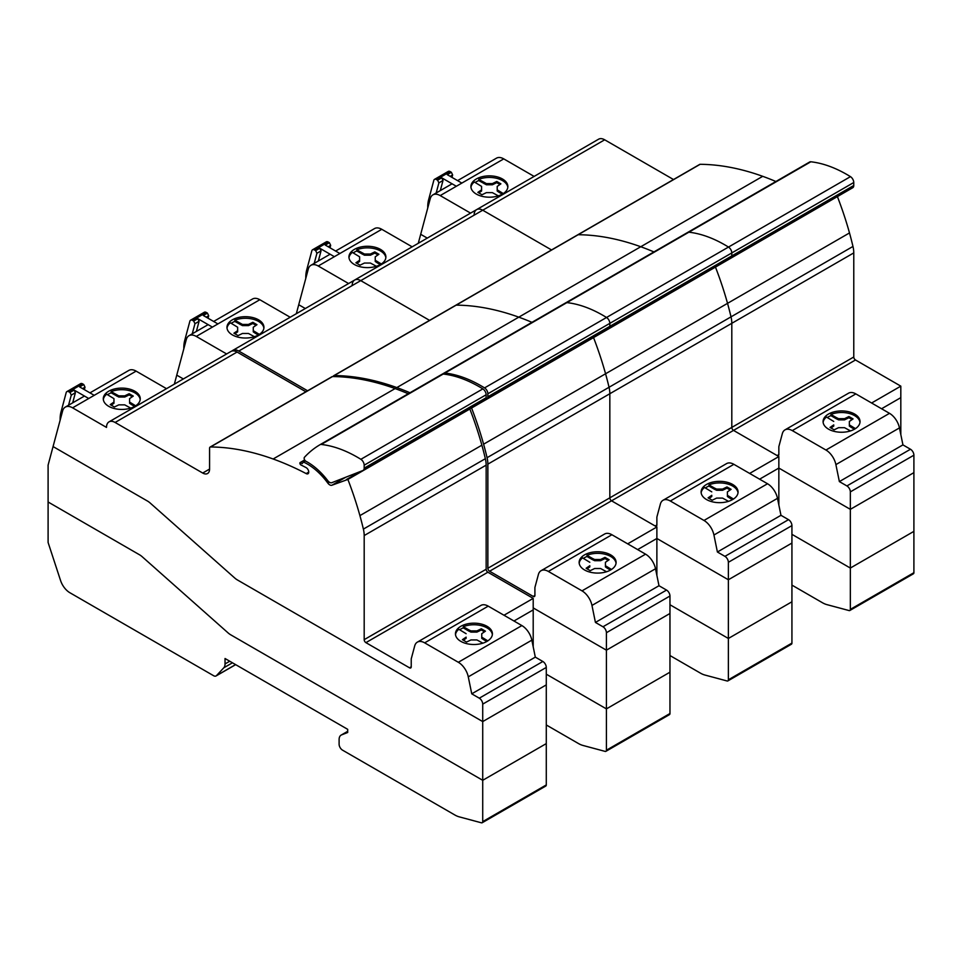<?xml version="1.0" encoding="UTF-8"?>
<svg xmlns="http://www.w3.org/2000/svg" width="962" height="962" viewBox="0 0 962 962"><rect width="100%" height="100%" fill="white"/><g stroke="black" fill="none" stroke-linecap="round" stroke-linejoin="round"><path stroke-width="1.44" d="M482.215 822.738A2.429 1.407 60 0 1 481.445 822.811L459.247 816.858A24.303 14.033 60 0 1 454.798 814.958L342.544 750.156A4.858 2.802 60 0 1 339.105 744.203L339.105 739.562A9.716 5.616 60 0 1 341.113 735.112A9.716 5.616 60 0 1 341.558 734.896L347.691 732.491L347.691 729.328L225.036 658.513L225.036 663.936A9.752 5.628 60 0 1 223.785 667.796L216.438 675.661A4.858 2.802 60 0 1 216.053 675.961A4.858 2.802 60 0 1 213.624 675.721L69.889 592.736A14.574 8.417 60 0 1 60.546 580.471L48.1 542.472L48.1 501.996L139.502 554.773A14.658 8.466 60 0 1 142.196 556.733L228.006 632.828A14.658 8.466 -120 0 0 230.7 634.8L482.72 780.302L482.72 821.62A2.429 1.407 60 0 1 482.215 822.738L545.779 786.038A2.429 1.407 -120 0 0 546.284 784.932L546.284 667.436A4.858 2.802 -120 0 0 542.845 661.483L535.305 657.13L531.842 640.151A14.574 8.417 -120 0 0 521.885 625.577L488.227 606.144A14.574 8.417 -120 0 0 480.928 605.423L417.376 642.123A14.574 8.417 60 0 1 424.663 642.844L458.321 662.277A14.574 8.417 60 0 1 468.278 676.851L471.753 693.83L535.305 657.13M482.72 780.302L546.284 743.602L482.72 780.302L230.7 634.8A14.658 8.466 60 0 1 228.006 632.828L142.196 556.733A14.658 8.466 -120 0 0 139.502 554.773L48.1 501.996L48.1 465.103L53.066 446.56L147.487 501.058A14.695 8.478 60 0 1 150.18 503.03L234.716 577.994A14.502 8.369 -120 0 0 237.373 579.93L482.72 721.584L546.284 684.884L482.72 721.584L482.72 780.302M533.201 646.801L533.201 598.388L487.866 572.222A2.429 1.407 60 0 1 486.159 569.239L486.159 465.139A24.315 14.033 -120 0 0 485.353 458.694A255.651 147.595 -120 0 0 481.878 445.19A253.042 146.092 -120 0 0 469.853 409.018L469.396 409.054M513.948 621.007L533.201 609.896L513.948 621.007M69.998 392.448L71.272 395.105L75.397 392.724L74.122 390.079L88.732 398.508A14.574 8.417 -120 0 0 88.72 398.508L94.228 395.334L79.618 386.904L83.742 384.523L82.588 383.85A3.884 2.249 -120 0 0 80.64 383.658L66.907 391.594A3.884 2.249 60 0 1 68.843 391.787L69.998 392.448L74.122 390.079M84.355 389.634L85.017 387.169L83.742 384.523M82.552 388.588L85.017 387.169M71.272 395.105L68.555 405.218M60.125 420.238L60.125 419.107A36.075 20.827 60 0 1 61.003 411.989L66.186 392.604A3.884 2.249 60 0 1 66.907 391.594M72.679 402.837L75.397 392.724M492.364 634.631A18.482 10.666 0 0 0 487 627.873A18.482 10.666 0 0 0 463.299 626.695L468.686 629.809L468.686 631L463.299 627.885A18.482 10.666 0 0 0 459.716 629.785M487 626.286A18.482 10.666 180 0 1 492.412 633.838A18.482 10.666 180 0 1 489.033 639.983A18.482 10.666 180 0 1 460.858 641.377A18.482 10.666 180 0 1 455.447 633.838A18.482 10.666 180 0 1 466.859 623.977A18.482 10.666 180 0 1 487 626.286M140.199 399.567A18.482 10.666 0 0 0 134.836 392.821A18.482 10.666 0 0 0 111.135 391.63L111.135 392.821A18.482 10.666 0 0 0 107.552 394.733M130.712 408.104L124.747 404.87L118.783 404.87L114.382 406.998L110.257 404.617L113.949 402.08L113.961 398.641L106.662 394.216A18.482 10.666 0 0 0 103.343 399.567M108.694 406.313A18.482 10.666 180 0 1 103.283 398.773A18.482 10.666 180 0 1 114.694 388.913A18.482 10.666 180 0 1 134.836 391.233A18.482 10.666 180 0 1 140.248 398.773A18.482 10.666 180 0 1 136.869 404.918A18.482 10.666 180 0 1 108.694 406.313M113.949 402.08L113.949 403.27L111.195 405.17M113.961 398.641L113.949 403.27M111.135 391.63L118.783 395.851L124.747 395.851L129.161 393.711L133.273 396.091L129.581 398.641L129.581 402.08L135.666 405.808M131.481 403.391L131.481 404.581L129.581 403.27L129.581 402.08M134.656 406.421L131.481 404.581M129.161 393.711L129.161 394.901L124.747 397.041L118.783 397.041L111.135 392.821M132.335 396.741L129.161 394.901M124.747 395.851L124.747 397.041M118.783 395.851L118.783 397.041M116.522 394.745L116.522 395.935M166.51 388.672L136.135 371.128A14.574 8.417 -120 0 0 128.848 370.406L89.959 392.869M471.753 693.83L479.292 698.184A4.858 2.802 60 0 1 482.72 704.124L482.72 721.584L237.373 579.93A14.502 8.369 60 0 1 234.716 577.994L150.18 503.03A14.695 8.478 -120 0 0 147.487 501.058L53.066 446.56L62.626 410.894A14.574 8.417 60 0 1 65.296 407.106A14.574 8.417 60 0 1 72.583 407.828L106.505 427.417A12.157 7.023 60 0 1 109.019 421.861A12.157 7.023 60 0 1 115.103 422.462L202.705 473.039A9.716 5.604 -120 0 0 207.564 473.52A9.716 5.604 -120 0 0 209.572 469.083L209.572 448.196A2.429 1.407 60 0 1 210.077 447.089A2.429 1.407 60 0 1 210.534 446.969A342.388 197.679 60 0 1 273.136 458.994A342.688 197.859 60 0 1 306.156 473.581A3.644 2.104 -120 0 0 307.984 473.761A3.644 2.104 -120 0 0 308.501 470.695A3.644 2.104 -120 0 0 305.94 467.52A289.875 167.364 -120 0 0 300.974 464.983A1.455 0.842 60 0 1 300.024 463.864A1.455 0.842 60 0 1 300.036 462.626L304.653 459.956M482.876 643.169L476.911 639.934L470.947 639.934L466.546 642.063L462.421 639.682L466.113 637.145L466.113 638.335L463.359 640.223M466.113 637.145L466.113 638.335M466.125 633.693L458.826 629.268A18.482 10.666 0 0 0 455.507 634.631M463.299 626.695L463.299 627.885M468.686 629.809L470.947 630.904L470.947 632.094L468.686 631M470.947 630.904L476.924 630.904L481.325 628.775L485.437 631.156L481.746 633.693L481.746 637.145L487.83 640.872M483.645 638.455L483.645 639.646L481.746 638.335L481.746 637.145M486.82 641.474L483.645 639.646M481.325 628.775L481.325 629.966L476.924 632.094L470.947 632.094M484.499 631.806L481.325 629.966M476.924 630.904L476.924 632.094M503.992 615.247L533.201 598.388M305.892 391.774L237.073 352.044A12.157 7.023 -120 0 0 230.988 351.443L109.019 421.861M408.273 393.759A342.688 197.859 -120 0 0 395.105 388.576A342.388 197.679 -120 0 0 332.503 376.563A2.429 1.407 -120 0 0 332.046 376.671L210.077 447.089M306.156 473.581L308.742 472.089M300.036 462.626L302.188 463.6A206.565 119.264 60 0 1 303.451 462.037A51.022 29.461 60 0 1 327.801 483.068A4.858 2.802 -120 0 0 331.95 485.221L347.883 479.437A253.042 146.092 60 0 1 359.908 515.608A255.651 147.595 60 0 1 363.383 529.1A24.315 14.033 60 0 1 364.189 535.557L364.189 639.658A2.429 1.407 -120 0 0 365.909 642.64L409.511 667.808A2.429 1.407 -120 0 0 410.726 667.941A2.429 1.407 -120 0 0 411.231 666.822L411.231 658.886L414.706 645.911A14.574 8.417 60 0 1 417.376 642.123M347.883 479.437L469.853 409.018M346.392 479.557L360.341 471.5M303.451 462.037L305.411 460.894M362.951 470.49L331.818 482.683A4.858 2.814 60 0 1 327.765 480.651A53.499 30.892 -120 0 0 305.94 461.267A2.429 1.407 60 0 1 304.365 459.331A2.429 1.407 60 0 1 304.449 457.299A194.625 112.374 60 0 1 320.081 444.672A4.882 2.814 60 0 1 320.093 444.66A4.882 2.814 60 0 1 321.236 444.456A136.027 78.535 60 0 1 360.87 459.307A4.858 2.802 60 0 1 364.177 465.187L364.177 468.157A4.858 2.802 60 0 1 363.167 470.382A4.858 2.802 60 0 1 362.951 470.49M484.92 400.072A4.858 2.802 -120 0 0 485.137 399.964A4.858 2.802 -120 0 0 486.147 397.739L486.147 394.769A4.858 2.802 -120 0 0 482.84 388.888A136.027 78.535 -120 0 0 443.205 374.038A4.882 2.814 -120 0 0 442.051 374.242A4.882 2.814 -120 0 0 442.051 374.254L320.093 444.66L442.051 374.242M595.43 622.426L602.97 626.779A4.858 2.802 60 0 1 606.409 632.719L606.409 650.18L533.201 607.912L606.409 650.18L606.409 708.886L546.284 674.182L606.409 708.886L606.409 750.216A2.429 1.407 60 0 1 605.904 751.322L669.456 714.634A2.429 1.407 -120 0 0 669.961 713.515L669.961 596.019A4.858 2.802 -120 0 0 666.534 590.079L658.994 585.726L655.519 568.746A14.574 8.417 -120 0 0 645.574 554.172L611.904 534.74A14.574 8.417 -120 0 0 604.617 534.018L541.053 570.707A14.574 8.417 60 0 1 548.352 571.428L582.01 590.86A14.574 8.417 60 0 1 591.967 605.435L595.43 622.426L658.994 585.726M605.904 751.322A2.429 1.407 60 0 1 605.134 751.394L582.936 745.442A24.303 14.033 60 0 1 578.487 743.554L546.284 724.963M606.409 708.886L669.961 672.197L606.409 708.886M174.35 384.139L176.755 375.144L183.345 378.944L176.755 375.144L186.315 339.49A14.574 8.417 60 0 1 188.973 335.702A14.574 8.417 60 0 1 196.26 336.423L226.635 353.956M606.409 650.18L669.961 613.479L606.409 650.18M656.878 575.384L656.878 526.984L611.555 500.817A2.429 1.407 60 0 1 609.836 497.835L609.836 393.723A24.315 14.033 -120 0 0 609.042 387.277A255.651 147.595 -120 0 0 605.567 373.773A253.042 146.092 -120 0 0 593.542 337.602L837.012 196.813M717.399 552.008L724.939 556.361A4.858 2.802 60 0 1 728.366 562.301L728.366 579.761L656.878 538.479L637.638 549.591L656.878 538.479L728.366 579.761L791.93 543.061L791.93 525.601A4.858 2.802 -120 0 0 788.503 519.66L780.964 515.307L777.488 498.328A14.574 8.417 -120 0 0 767.532 483.754L733.874 464.321A14.574 8.417 -120 0 0 726.587 463.6L663.022 500.288A14.574 8.417 60 0 1 670.322 501.01L703.98 520.454A14.574 8.417 60 0 1 713.936 535.016L717.399 552.008L780.964 515.307M193.687 321.043L194.961 323.701L199.074 321.32L197.799 318.662L212.41 327.104A14.574 8.417 -120 0 0 212.41 327.092L217.917 323.929L203.307 315.488L207.419 313.107L206.277 312.446A3.884 2.249 -120 0 0 204.329 312.253L190.584 320.19A3.884 2.249 60 0 1 192.532 320.382L193.687 321.043L197.799 318.662M208.045 318.23L208.694 315.764L207.419 313.107M206.241 317.183L208.694 315.764M194.961 323.701L192.244 333.814M183.814 348.821L183.814 347.703A36.075 20.827 60 0 1 184.68 340.584L189.875 321.2A3.884 2.249 60 0 1 190.584 320.19M196.368 331.433L199.074 321.32M616.041 563.215A18.482 10.666 0 0 0 610.69 556.469A18.482 10.666 0 0 0 586.976 555.29L592.364 558.393L592.364 559.583L586.976 556.481A18.482 10.666 0 0 0 583.405 558.381M610.69 554.882A18.482 10.666 180 0 1 616.101 562.421A18.482 10.666 180 0 1 612.722 568.566A18.482 10.666 180 0 1 584.547 569.961A18.482 10.666 180 0 1 579.136 562.421A18.482 10.666 180 0 1 590.548 552.561A18.482 10.666 180 0 1 610.69 554.882M263.877 328.162A18.482 10.666 0 0 0 258.525 321.404A18.482 10.666 0 0 0 234.812 320.226L234.812 321.416A18.482 10.666 0 0 0 231.241 323.316M254.401 336.7L248.436 333.465L242.472 333.465L238.059 335.594L233.934 333.213L237.638 330.675L237.638 327.224L230.351 322.799A18.482 10.666 0 0 0 227.02 328.162M232.383 334.908A18.482 10.666 180 0 1 226.972 327.369A18.482 10.666 180 0 1 238.384 317.508A18.482 10.666 180 0 1 258.525 319.817A18.482 10.666 180 0 1 263.937 327.369A18.482 10.666 180 0 1 260.558 333.513A18.482 10.666 180 0 1 232.383 334.908M237.638 330.675L237.638 331.866L234.884 333.754M237.638 327.224L237.638 331.866M234.812 320.226L242.472 324.435L248.436 324.435L252.838 322.306L256.962 324.687L253.271 327.224L253.271 330.675L259.343 334.391M255.17 331.986L255.17 333.177L253.271 331.866L253.271 330.675M258.345 335.004L255.17 333.177M252.838 322.306L252.838 323.497L248.436 325.625L242.472 325.625L234.812 321.416M256.024 325.336L252.838 323.497M248.436 324.435L248.436 325.625M242.472 324.435L242.472 325.625M240.199 323.34L240.199 324.531M290.199 317.256L259.824 299.723A14.574 8.417 -120 0 0 252.537 299.002L213.636 321.464M606.565 571.753L600.601 568.518L594.636 568.518L590.223 570.658L586.111 568.277L589.802 565.728L589.802 566.919L587.048 568.819M589.802 565.728L589.802 566.919M589.802 562.289L582.515 557.864A18.482 10.666 0 0 0 579.184 563.215M586.976 555.29L586.976 556.481M592.364 558.393L594.636 559.499L594.636 560.69L592.364 559.583M594.636 559.499L600.601 559.499L605.014 557.371L609.126 559.752L605.435 562.289L605.435 565.728L611.507 569.456M607.335 567.039L607.335 568.229L605.435 566.919L605.435 565.728M610.509 570.069L607.335 568.229M605.014 557.371L605.014 558.561L600.601 560.69L594.636 560.69M608.188 560.389L605.014 558.561M600.601 559.499L600.601 560.69M627.681 543.843L656.878 526.984M231.914 351.046A12.157 7.023 60 0 1 232.708 350.445A12.157 7.023 60 0 1 238.78 351.046L360.75 280.627A12.157 7.023 -120 0 0 354.677 280.026A12.157 7.023 60 0 1 360.75 280.627L429.569 320.37L360.75 280.627L482.72 210.209A12.157 7.023 -120 0 0 476.647 209.608A12.157 7.023 60 0 1 482.72 210.209L551.539 249.952L482.72 210.209L604.689 139.803A12.157 7.023 -120 0 0 598.617 139.189L476.647 209.608A12.157 7.023 60 0 0 474.122 215.175M334.223 375.565L456.18 305.146A2.429 1.407 -120 0 0 455.735 305.267A2.429 1.407 60 0 1 456.18 305.146A342.388 197.679 60 0 1 518.795 317.159A342.388 197.679 -120 0 0 456.18 305.146L578.15 234.728A2.429 1.407 -120 0 0 577.705 234.848A2.429 1.407 60 0 1 578.15 234.728A342.388 197.679 60 0 1 640.764 246.741A342.388 197.679 -120 0 0 578.15 234.728L700.12 164.31A2.429 1.407 -120 0 0 699.675 164.43L333.766 375.685A2.429 1.407 60 0 1 334.223 375.565A342.388 197.679 60 0 1 396.825 387.578A342.688 197.859 60 0 1 409.992 392.761M531.962 322.342A342.688 197.859 -120 0 0 518.795 317.159A342.688 197.859 60 0 1 531.962 322.342M333.273 376.563A2.429 1.407 60 0 1 333.766 375.685M238.78 351.046L307.612 390.788M471.115 408.056L471.572 408.02A253.042 146.092 60 0 1 483.597 444.191A255.651 147.595 60 0 1 487.073 457.696A24.315 14.033 60 0 1 487.866 464.141L487.866 568.253A2.429 1.407 -120 0 0 489.586 571.224L533.188 596.404A2.429 1.407 -120 0 0 534.415 596.524A2.429 1.407 -120 0 0 534.908 595.418L534.908 587.481L538.395 574.506A14.574 8.417 60 0 1 541.053 570.707M471.572 408.02L593.542 337.602A253.042 146.092 60 0 1 605.567 373.773A255.651 147.595 60 0 1 609.042 387.277A24.315 14.033 60 0 1 609.836 393.723L609.836 497.835A2.429 1.407 -120 0 0 611.555 500.817L655.158 525.986A2.429 1.407 -120 0 0 656.385 526.106A2.429 1.407 -120 0 0 656.878 524.999L656.878 517.063L660.365 504.088A14.574 8.417 60 0 1 663.022 500.288M442.328 374.122A194.625 112.374 60 0 1 443.771 373.256L443.771 373.256A4.882 2.814 60 0 1 444.913 373.04A136.027 78.535 60 0 1 484.559 387.902A4.858 2.802 60 0 1 487.866 393.771L487.866 396.753A4.858 2.802 60 0 1 486.856 398.965A4.858 2.802 60 0 1 486.628 399.074L485.69 399.446M608.597 328.655A4.858 2.802 -120 0 0 608.826 328.559A4.858 2.802 -120 0 0 609.836 326.334L609.836 323.352A4.858 2.802 -120 0 0 606.529 317.484A136.027 78.535 -120 0 0 566.883 302.621A4.882 2.814 -120 0 0 565.74 302.838L565.74 302.838A4.882 2.814 60 0 1 566.883 302.621A136.027 78.535 60 0 1 606.529 317.484A4.858 2.802 60 0 1 609.836 323.352L609.836 326.334A4.858 2.802 60 0 1 608.826 328.559A4.858 2.802 60 0 1 608.597 328.655M727.873 680.916L791.425 644.215A2.429 1.407 -120 0 0 791.93 643.097L791.93 543.061L728.366 579.761L728.366 638.467L791.93 601.779L728.366 638.467L728.366 679.797A2.429 1.407 60 0 1 727.873 680.916A2.429 1.407 60 0 1 727.092 680.976L704.893 675.035A24.303 14.033 60 0 1 700.444 673.135L669.961 655.531M669.961 604.749L728.366 638.467L669.961 604.749M296.32 313.72L298.725 304.726L305.315 308.525L298.725 304.726L308.285 269.071A14.574 8.417 60 0 1 310.942 265.284A14.574 8.417 60 0 1 318.23 266.005L348.605 283.537M778.847 504.966L778.847 456.565L733.525 430.399A2.429 1.407 60 0 1 731.805 427.417L731.805 323.304A24.315 14.033 -120 0 0 731.012 316.859A255.651 147.595 -120 0 0 727.537 303.355A253.042 146.092 -120 0 0 715.5 267.183A253.042 146.092 60 0 1 727.537 303.355A255.651 147.595 60 0 1 731.012 316.859A24.315 14.033 60 0 1 731.805 323.304L731.805 427.417A2.429 1.407 -120 0 0 733.525 430.399L777.128 455.567A2.429 1.407 -120 0 0 778.342 455.687A2.429 1.407 -120 0 0 778.847 454.581L778.847 446.645L782.322 433.67A14.574 8.417 60 0 1 784.992 429.87A14.574 8.417 60 0 1 792.279 430.603L825.949 450.036A14.574 8.417 60 0 1 835.894 464.61L839.369 481.589L902.933 444.889L899.458 427.91A14.574 8.417 -120 0 0 889.501 413.335L855.843 393.903A14.574 8.417 -120 0 0 848.556 393.181L784.992 429.87M839.369 481.589L846.909 485.942A4.858 2.802 60 0 1 850.336 491.883L850.336 509.343L778.847 468.061L759.607 479.172L778.847 468.061L850.336 509.343L913.9 472.643L913.9 455.194A4.858 2.802 -120 0 0 910.473 449.242L902.933 444.889M315.656 250.625L316.919 253.283L321.043 250.902L319.769 248.244L334.379 256.686A14.574 8.417 -120 0 0 334.379 256.674L339.875 253.511L325.276 245.07L329.389 242.689L328.246 242.027A3.884 2.249 -120 0 0 326.298 241.835L312.554 249.771A3.884 2.249 60 0 1 314.502 249.964L315.656 250.625L319.769 248.244M330.002 247.811L330.663 245.346L329.389 242.689M328.198 246.765L330.663 245.346M316.919 253.283L314.213 263.396M305.784 278.403L305.784 277.284A36.075 20.827 60 0 1 306.65 270.166L311.844 250.781A3.884 2.249 60 0 1 312.554 249.771M318.338 261.015L321.043 250.902M738.01 492.797A18.482 10.666 0 0 0 732.659 486.05A18.482 10.666 0 0 0 708.946 484.872L714.333 487.987L714.333 489.177L708.946 486.063A18.482 10.666 0 0 0 705.374 487.962M732.659 484.463A18.482 10.666 180 0 1 738.07 492.003A18.482 10.666 180 0 1 734.691 498.148A18.482 10.666 180 0 1 706.517 499.543A18.482 10.666 180 0 1 701.106 492.003A18.482 10.666 180 0 1 712.517 482.142A18.482 10.666 180 0 1 732.659 484.463M385.846 257.744A18.482 10.666 0 0 0 380.495 250.986A18.482 10.666 0 0 0 356.782 249.807L356.782 250.998A18.482 10.666 0 0 0 353.21 252.898M376.37 266.282L370.406 263.047L364.442 263.047L360.028 265.175L355.904 262.794L359.608 260.257L359.608 256.806L352.32 252.381A18.482 10.666 0 0 0 348.99 257.744M354.353 264.49A18.482 10.666 180 0 1 348.941 256.95A18.482 10.666 180 0 1 360.353 247.09A18.482 10.666 180 0 1 380.495 249.398A18.482 10.666 180 0 1 385.894 256.95A18.482 10.666 180 0 1 382.527 263.095A18.482 10.666 180 0 1 354.353 264.49M359.608 260.257L359.608 261.448L356.854 263.335M359.608 256.806L359.608 261.448M356.782 249.807L364.442 254.016L370.406 254.016L374.807 251.888L378.932 254.269L375.24 256.818L375.24 260.257L381.313 263.985M377.14 261.568L377.14 262.758L375.24 261.448L375.24 260.257M380.315 264.586L377.14 262.758M374.807 251.888L374.807 253.078L370.406 255.207L364.442 255.207L356.782 250.998M377.994 254.918L374.807 253.078M370.406 254.016L370.406 255.207M364.442 254.016L364.442 255.207M362.169 252.922L362.169 254.112M412.169 246.837L381.794 229.305A14.574 8.417 -120 0 0 374.507 228.583L335.606 251.046M728.535 501.346L722.57 498.1L716.606 498.1L712.193 500.24L708.08 497.859L711.772 495.31L711.772 496.5L709.018 498.4M711.772 495.31L711.772 496.5M711.772 491.871L704.485 487.445A18.482 10.666 0 0 0 701.154 492.797M708.946 484.872L708.946 486.063M714.333 487.987L716.606 489.081L716.606 490.271L714.333 489.177M716.606 489.081L722.57 489.081L726.971 486.952L731.096 489.333L727.404 491.871L727.404 495.31L733.477 499.037M729.304 496.632L729.304 497.823L727.404 496.5L727.404 495.31M732.479 499.651L729.304 497.823M726.971 486.952L726.971 488.143L722.57 490.271L716.606 490.271M730.158 489.971L726.971 488.143M722.57 489.081L722.57 490.271M749.651 473.424L778.847 456.565M653.932 251.924A342.688 197.859 -120 0 0 640.764 246.741A342.688 197.859 60 0 1 653.932 251.924M352.164 285.594A12.157 7.023 60 0 1 354.677 280.026L476.647 209.608M730.567 258.237A4.858 2.802 -120 0 0 730.795 258.141A4.858 2.802 -120 0 0 731.793 255.916L731.793 252.934A4.858 2.802 -120 0 0 728.487 247.066A136.027 78.535 -120 0 0 688.852 232.203A4.882 2.814 -120 0 0 687.71 232.419L687.71 232.419A4.882 2.814 60 0 1 688.852 232.203A136.027 78.535 60 0 1 728.487 247.066A4.858 2.802 60 0 1 731.793 252.934L731.793 255.916A4.858 2.802 60 0 1 730.795 258.141A4.858 2.802 60 0 1 730.567 258.237M849.831 610.497L913.395 573.797A2.429 1.407 -120 0 0 913.9 572.691L913.9 472.643L850.336 509.343L850.336 568.049L913.9 531.361L850.336 568.049L850.336 609.379A2.429 1.407 60 0 1 849.831 610.497A2.429 1.407 60 0 1 849.061 610.557L826.863 604.617A24.303 14.033 60 0 1 822.414 602.717L791.93 585.112M791.93 534.331L850.336 568.049L791.93 534.331M418.278 243.302L420.695 234.307L427.284 238.107L420.695 234.307L430.254 198.653A14.574 8.417 60 0 1 432.912 194.865A14.574 8.417 60 0 1 440.199 195.587L470.574 213.119M900.817 434.547L900.817 386.147L855.495 359.98A2.429 1.407 60 0 1 853.775 356.998L853.775 252.898A24.315 14.033 -120 0 0 852.969 246.44A255.651 147.595 -120 0 0 849.494 232.936A253.042 146.092 -120 0 0 837.469 196.765M881.577 408.754L900.817 397.643L881.577 408.754M437.614 180.207L438.888 182.864L443.013 180.483L441.738 177.826L456.349 186.267L461.844 183.093L447.234 174.651L451.358 172.27L450.216 171.609A3.884 2.249 -120 0 0 448.268 171.416L434.523 179.353A3.884 2.249 60 0 1 436.471 179.545L437.614 180.207L441.738 177.826M451.972 177.393L452.633 174.928L451.358 172.27M450.168 176.347L452.633 174.928M438.888 182.864L436.183 192.977M427.741 207.996L427.741 206.866A36.075 20.827 60 0 1 428.619 199.747L433.814 180.363A3.884 2.249 60 0 1 434.523 179.353M440.307 190.596L443.013 180.483M859.98 422.378A18.482 10.666 0 0 0 854.629 415.632A18.482 10.666 0 0 0 830.915 414.454L836.303 417.568L836.303 418.759L830.915 415.644A18.482 10.666 0 0 0 827.344 417.544M854.629 414.045A18.482 10.666 180 0 1 860.028 421.584A18.482 10.666 180 0 1 856.661 427.729A18.482 10.666 180 0 1 828.486 429.124A18.482 10.666 180 0 1 823.075 421.584A18.482 10.666 180 0 1 834.487 411.736A18.482 10.666 180 0 1 854.629 414.045M507.816 187.325A18.482 10.666 0 0 0 502.453 180.567A18.482 10.666 0 0 0 478.751 179.389L478.751 180.579A18.482 10.666 0 0 0 475.18 182.479M498.34 195.863L492.364 192.628L486.399 192.628L481.998 194.757L477.873 192.376L481.577 189.839L481.577 186.387L474.278 181.962A18.482 10.666 0 0 0 470.959 187.325M476.322 194.071A18.482 10.666 180 0 1 470.911 186.532A18.482 10.666 180 0 1 482.323 176.671A18.482 10.666 180 0 1 502.453 178.98A18.482 10.666 180 0 1 507.864 186.532A18.482 10.666 180 0 1 504.497 192.677A18.482 10.666 180 0 1 476.322 194.071M481.577 189.839L481.577 191.029L478.811 192.917M481.577 186.387L481.577 191.029M478.751 179.389L486.411 183.598L492.376 183.598L496.777 181.469L500.901 183.85L497.21 186.4L497.21 189.839L503.282 193.566M499.11 191.149L499.11 192.34L497.21 191.029L497.21 189.839M502.284 194.168L499.11 192.34M496.777 181.469L496.777 182.66L492.376 184.788L486.411 184.788L478.751 180.579M499.963 184.5L496.777 182.66M492.376 183.598L492.376 184.788M486.411 183.598L486.411 184.788M484.139 182.503L484.139 183.694M534.126 176.419L503.763 158.886A14.574 8.417 -120 0 0 496.476 158.165L457.575 180.628M850.504 430.928L844.54 427.693L838.563 427.681L834.162 429.822L830.038 427.441L833.741 424.891L833.741 426.082L830.988 427.982M833.741 424.891L833.741 426.082M833.741 421.452L826.454 417.027A18.482 10.666 0 0 0 823.123 422.378M830.915 414.454L830.915 415.644M836.303 417.568L838.575 418.662L838.575 419.853L836.303 418.759M838.575 418.662L844.54 418.662L848.941 416.534L853.066 418.915L849.374 421.452L849.362 424.903L855.446 428.619M851.274 426.214L851.274 427.405L849.362 426.094L849.362 424.903M854.448 429.232L851.274 427.405M848.941 416.534L848.941 417.724L844.54 419.853L838.575 419.853M852.128 419.564L848.941 417.724M844.54 418.662L844.54 419.853M871.608 403.006L900.817 386.147M673.508 179.533L604.689 139.803M775.889 181.505A342.688 197.859 -120 0 0 762.722 176.323A342.388 197.679 -120 0 0 700.12 164.31M852.536 187.83A4.858 2.802 -120 0 0 852.765 187.722A4.858 2.802 -120 0 0 853.763 185.498L853.763 182.515A4.858 2.802 -120 0 0 850.456 176.647A136.027 78.535 -120 0 0 810.822 161.784A4.882 2.814 -120 0 0 809.679 162.001L687.71 232.419L809.679 162.001M482.72 821.62L546.284 784.932M341.558 734.896L347.691 731.361M225.036 663.936L229.738 661.231M223.785 667.796L232.455 662.794M216.438 675.661L235.594 664.598M68.843 391.787L82.588 383.85M72.583 407.828L136.135 371.128M273.136 458.994L395.105 388.576M210.534 446.969L332.503 376.563M202.705 473.039L209.572 469.071M115.103 422.462L237.073 352.044M409.511 667.808L411.231 666.822M365.909 642.64L487.866 572.222M482.72 704.124L546.284 667.436M479.292 698.184L542.845 661.483M468.278 676.851L531.842 640.151M458.321 662.277L521.885 625.577M424.663 642.844L488.227 606.144M364.189 639.658L486.159 569.239M364.189 535.557L486.159 465.139M363.383 529.1L485.353 458.694M359.908 515.608L481.878 445.19M331.95 485.221L345.899 477.164M327.801 483.068L329.353 482.178M364.177 468.157L486.147 397.739M364.177 465.187L486.147 394.769M360.87 459.307L482.84 388.888M321.236 444.456L443.205 374.038M606.409 750.216L669.961 713.515M192.532 320.382L206.277 312.446M196.26 336.423L259.824 299.723M396.825 387.578L762.722 176.323M533.188 596.404L534.908 595.406M489.586 571.224L855.495 359.98M606.409 632.719L669.961 596.019M602.97 626.779L666.534 590.079M591.967 605.435L655.519 568.746M582.01 590.86L645.574 554.172M548.352 571.428L611.904 534.74M487.866 568.253L853.775 356.998M487.866 464.141L853.775 252.898M487.073 457.696L852.969 246.44M483.597 444.191L849.494 232.936M487.866 396.753L853.763 185.498M487.866 393.771L853.763 182.515M484.559 387.902L850.456 176.647M444.913 373.04L810.822 161.784M443.771 373.256L687.71 232.419L443.771 373.256M728.366 679.797L791.93 643.097M314.502 249.964L328.246 242.027M318.23 266.005L381.794 229.305M655.158 525.986L656.878 524.999M728.366 562.301L791.93 525.601M724.939 556.361L788.503 519.66M713.936 535.016L777.488 498.328M703.98 520.454L767.532 483.754M670.322 501.01L733.874 464.321M850.336 609.379L913.9 572.691M436.471 179.545L450.216 171.609M440.199 195.587L503.763 158.886M777.128 455.567L778.847 454.581M850.336 491.883L913.9 455.194M846.909 485.942L910.473 449.242M835.894 464.61L899.458 427.91M825.949 450.036L889.501 413.335M792.279 430.603L855.843 393.903M341.113 735.112L347.691 731.312M216.053 675.961L235.666 664.646M65.296 407.106L84.464 396.043M363.167 470.382L485.137 399.964M232.708 350.445L354.677 280.026M188.973 335.702L208.141 324.639M486.856 398.965L852.765 187.722M310.942 265.284L330.11 254.221M432.912 194.865L452.08 183.802"/></g></svg>
